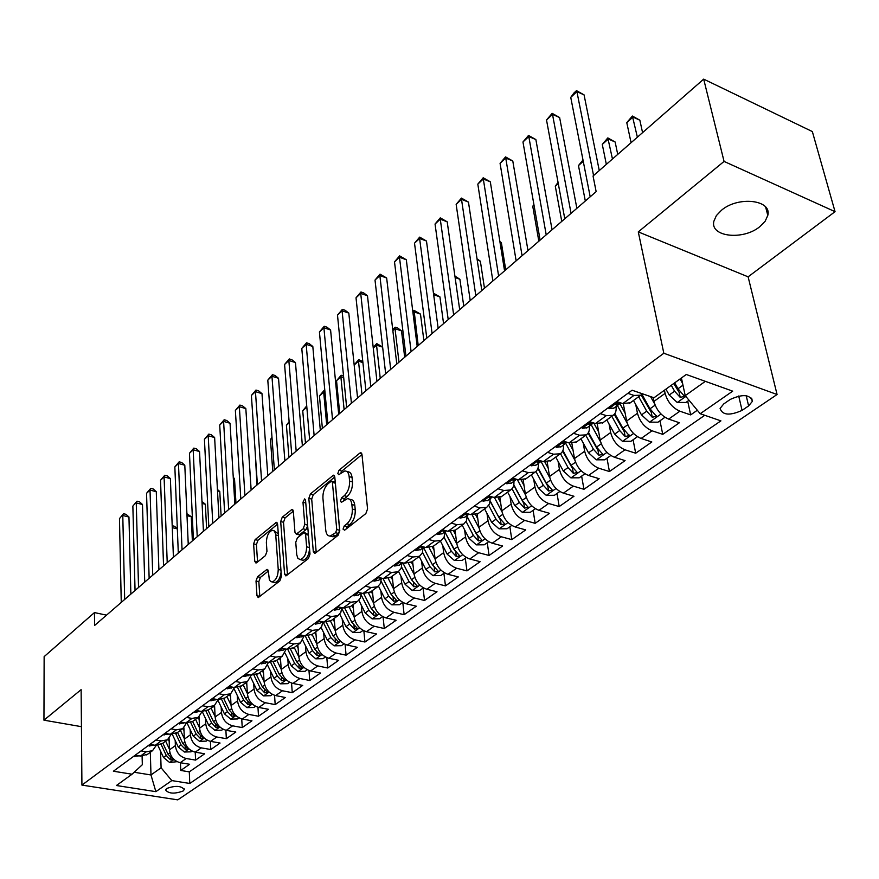 <?xml version="1.0" encoding="UTF-8"?>
<svg xmlns="http://www.w3.org/2000/svg" width="879" height="879" viewBox="0 0 879 879"><rect width="100%" height="100%" fill="white"/><g stroke="black" fill="none" stroke-linecap="round" stroke-linejoin="round"><path stroke-width="1.32" d="M343.052 529.136L344.634 530.202L365.851 513.578L367.565 508.919L361.972 454.52L360.588 452.773L359.687 453.19L338.964 470.32L337.811 473.484L338.756 474.715L344.777 470.968C347.194 470.935 348.655 472.814 349.15 476.616L349.589 481.088C349.765 487.186 347.985 492.064 344.249 495.712L341.568 497.866L340.415 501.063L341.382 502.327L347.359 498.679C349.864 498.646 351.369 500.59 351.875 504.524L352.325 509.062C352.512 515.281 350.71 520.192 346.93 523.796L344.227 525.928L343.052 529.136M759.742 226.727L765.159 221.233L767.806 215.388C772.092 199.808 738.217 195.874 721.527 210.213L716.374 215.586L713.869 221.233C709.836 236.847 742.92 240.659 759.742 226.727M183.052 791.034L184.271 789.562C181.261 785.749 175.415 785.386 166.757 788.474L165.571 789.924C168.581 793.737 174.405 794.111 183.052 791.034M257.569 576.723L256.02 581.008L256.976 595.731L258.239 597.599L279.83 580.931L281.412 576.547L277.588 524.093L276.358 522.346L255.141 539.618L253.613 543.859L254.745 561.241L255.965 563.043L256.646 562.725L265.414 555.627L266.963 551.331L266.37 542.64C266.601 535.926 268.633 531.795 272.457 530.235L274.435 531.059L275.698 534.333L278.236 569.449C278.028 576.228 276.006 580.393 272.16 581.931L270.71 581.59L269.359 579.854L268.337 571.207L267.073 569.372L257.569 576.723L260.393 577.393L258.844 581.667L259.832 596.577M81.121 689.641L43.95 720.176L44.137 656.635L94.449 612.586L94.613 625.452L596.149 191.644L593.05 175.998L703.683 79.132L724.065 161.417L638.286 231.891L663.821 353.248L81.923 785.101L81.121 689.641M313.298 551.518L314.671 553.385L315.44 553.045L338.107 535.3L339.788 530.729L334.778 476.934L333.449 475.187L310.441 493.899L308.837 498.327L313.298 551.518L316.22 552.441M308.375 558.572L285.895 575.932L284.576 574.064L280.687 521.544L282.247 517.204L292.059 509.38L293.311 511.128L294.97 532.333L296.278 534.135L303.178 528.828L304.782 524.4L302.98 502.239L304.65 498.898L305.54 500.118L310.001 554.1L308.375 558.572M180.459 762.741L180.755 770.454L189.622 764.269L180.228 762.708L186.183 758.511C179.865 756.775 176.272 752.468 175.382 745.601L175.196 740.481M183.898 727.779L184.348 739.162C185.249 746.062 188.875 750.391 195.226 752.16L195.599 760.104L204.675 753.775L195.226 752.16L201.313 747.875C194.951 746.095 191.314 741.733 190.391 734.811L190.172 729.603M210.4 741.338L210.795 749.512L220.069 743.041L210.553 741.371L216.794 736.987C210.389 735.163 206.708 730.757 205.741 723.769L205.499 718.462M225.892 730.251L226.332 738.679L235.825 732.053L226.255 730.328L232.638 725.834C226.189 723.966 222.464 719.516 221.453 712.462L221.178 707.068M241.736 718.901L242.23 727.592L251.954 720.813L242.318 719.022L248.856 714.429C242.362 712.517 238.594 708.002 237.55 700.893L237.242 695.388M257.954 707.254L258.514 716.231L268.469 709.298L258.778 707.452L265.469 702.739C258.931 700.783 255.119 696.212 254.031 689.037L253.679 683.433M274.556 695.322L275.182 704.606L285.378 697.497L275.632 695.586L282.489 690.762C275.907 688.762 272.05 684.137 270.908 676.896L270.523 671.182M291.553 683.082L292.267 692.696L302.717 685.411L292.905 683.444L299.926 678.5C293.3 676.434 289.389 671.754 288.202 664.458L287.774 658.624M308.968 670.523L309.76 680.5L320.472 673.028L310.595 670.996L317.802 665.919C311.133 663.81 307.178 659.074 305.936 651.702L305.463 645.746M326.812 657.635L327.702 667.996L338.679 660.338L328.746 658.228L336.13 653.031C329.416 650.867 325.406 646.065 324.12 638.626L323.604 632.55M345.106 644.395L346.084 655.174L357.346 647.318L347.348 645.131L354.929 639.802C348.161 637.583 344.107 632.715 342.766 625.222L342.195 619.003M363.851 630.792L364.95 642.022L376.498 633.968L366.444 631.704L374.212 626.233C367.411 623.947 363.302 619.025 361.895 611.454L361.28 605.104M383.068 616.816L384.288 628.529L396.143 620.266L386.035 617.926L394.012 612.311C387.156 609.96 382.991 604.972 381.53 597.335L380.849 590.842M402.791 602.445L404.142 614.685L416.316 606.202L406.142 603.774L414.339 598.006C407.438 595.599 403.219 590.545 401.692 582.832L400.956 576.184M423.063 588.04L424.535 600.467L437.017 591.754L426.798 589.249L435.215 583.326C428.26 580.854 423.997 575.723 422.392 567.944L421.59 561.132M443.895 573.339L445.466 585.875L458.3 576.921L448.004 574.317L456.651 568.241C449.663 565.691 445.334 560.494 443.675 552.638L442.796 545.661M465.288 558.231L466.969 570.878L480.154 561.681L469.815 558.978L478.703 552.726C471.66 550.111 467.276 544.837 465.54 536.915L464.584 529.762M487.274 542.706L489.065 555.462L502.623 546.013L492.218 543.211L501.36 536.783C494.284 534.091 489.834 528.751 488.021 520.742L486.977 513.402M509.875 526.752L511.787 539.618L525.73 529.905L515.27 526.993L524.675 520.379C517.544 517.61 513.039 512.193 511.149 504.106L510.018 496.569M533.124 510.347L535.157 523.324L549.496 513.325L538.992 510.314L548.672 503.502C541.497 500.656 536.915 495.152 534.937 486.988L533.707 479.242M557.033 493.46L559.198 506.557L573.965 496.272L563.395 493.141L573.361 486.131C566.142 483.197 561.505 477.605 559.44 469.375L558.099 461.398M581.634 476.088L583.953 489.306L599.148 478.703L588.534 475.462L598.797 468.232C591.534 465.211 586.82 459.541 584.667 451.224L583.216 443.016M606.982 458.201L609.433 471.529L625.09 460.618L614.421 457.245L625.002 449.795C617.695 446.686 612.916 440.928 610.663 432.534L609.081 424.063M633.078 439.775L635.693 453.223L651.822 441.972L641.11 438.467L652.02 430.798C644.67 427.579 639.813 421.733 637.462 413.251L635.737 404.516M659.975 420.788L662.755 434.358L679.39 422.755L668.633 419.107C661.25 415.833 656.36 409.933 653.943 401.406L653.141 397.484M180.228 762.708C173.932 760.983 170.35 756.698 169.482 749.853L169.076 738.448M210.553 741.371C204.17 739.569 200.5 735.174 199.555 728.219L199.05 716.814M226.255 730.328C219.827 728.482 216.113 724.043 215.124 717.022L214.564 705.529M242.318 719.022C235.847 717.132 232.1 712.638 231.067 705.551L230.43 693.949M258.778 707.452C252.262 705.507 248.46 700.959 247.384 693.817L246.691 682.115M275.632 695.586C269.062 693.597 265.227 689.004 264.107 681.796L263.337 669.985M292.905 683.444C286.29 681.401 282.401 676.742 281.236 669.468L280.39 657.569M310.595 670.996C303.947 668.897 300.003 664.183 298.794 656.844L297.871 644.845M328.746 658.228C322.044 656.075 318.055 651.306 316.792 643.9L315.792 631.792M347.348 645.131C340.602 642.934 336.569 638.099 335.251 630.628L334.163 618.42M366.444 631.704C359.654 629.441 355.566 624.54 354.182 617.003L353.017 604.697M386.035 617.926C379.19 615.608 375.058 610.641 373.619 603.027L372.355 590.611M406.142 603.774C399.264 601.39 395.067 596.358 393.561 588.677L392.21 576.152M426.798 589.249C419.865 586.798 415.613 581.7 414.053 573.943L412.592 561.318M448.004 574.317C441.027 571.8 436.731 566.636 435.094 558.813L433.523 546.068M469.815 558.978C462.793 556.396 458.42 551.155 456.717 543.255L455.036 530.4M492.218 543.211C485.153 540.552 480.736 535.234 478.945 527.268L477.154 514.248M515.27 526.993C508.161 524.258 503.678 518.874 501.821 510.82L499.865 497.492M538.992 510.314C531.828 507.502 527.279 502.03 525.345 493.899L523.203 480.121M563.395 493.141C556.198 490.24 551.583 484.692 549.551 476.484L547.199 462.112M588.534 475.462C581.283 472.473 576.602 466.837 574.492 458.552L571.866 443.412M614.421 457.245C607.136 454.157 602.39 448.444 600.17 440.071L597.226 423.975M641.11 438.467C633.781 435.292 628.957 429.479 626.65 421.03L623.31 403.758M730.284 399.407L723.747 403.922L720.088 408.427C722.373 415.229 729.702 415.877 742.063 410.383L748.611 405.922L752.402 401.307C750.117 394.451 742.744 393.825 730.284 399.407M663.821 353.248L777.069 394.506L177.778 799.868L81.923 785.101M180.755 770.454L189.293 771.861L189.776 783.464L720.912 420.865L700.2 413.723L685.213 395.649L681.423 377.981M189.776 783.464L171.812 780.585L155.869 791.66L116.402 785.518L132.059 774.212L113.391 771.224L632.1 390.221L653.976 397.769L686.268 374.487L732.69 391.155L700.2 413.723M687.708 401.209L690.652 414.899L679.874 411.196C672.479 407.878 667.557 401.934 665.095 393.374L664.447 390.221M630.375 402.736L622.782 403.593L616.706 401.538M642.318 393.748L640.692 395.231L633.946 395.429L627.859 393.342M135.212 755.193L140.464 756.072L147.551 754.292M156.231 745.436L152.539 750.666L146.31 751.798L141.058 750.908M149.913 744.403L155.198 745.304L162.318 743.546M171.163 734.404L167.439 739.81L161.187 740.931L155.891 740.019M164.955 733.35L170.273 734.295L177.426 732.537M186.447 723.12L182.689 728.713L176.404 729.812L171.064 728.867M180.349 722.044L185.711 723.01L192.897 721.274M202.082 711.55L198.302 717.341L191.985 718.418L186.612 717.44M196.127 710.463L201.511 711.463L208.741 709.749M218.102 699.695L214.289 705.705L207.938 706.76L202.544 705.749M212.278 698.596L217.706 699.629L224.958 697.937M234.495 687.543L230.672 693.773L224.288 694.806L218.849 693.762M228.837 686.433L234.297 687.499L241.582 685.829M245.801 673.973L251.295 675.072L247.449 681.555L241.044 682.565L235.572 681.489M268.502 662.283L264.656 669.029L258.217 670.018L252.712 668.897M263.206 661.184L268.732 662.337L276.083 660.711M286.136 649.163L282.291 656.184L275.83 657.14L270.282 655.987M281.049 648.076L286.62 649.262L293.982 647.669M304.211 635.693L300.387 643.01L293.894 643.944L288.312 642.747M299.354 634.638L304.958 635.858L312.353 634.297M322.747 621.871L321.747 626.386L318.945 629.496L312.43 630.397L306.815 629.155M318.143 620.827L323.791 622.101L331.207 620.574M341.766 607.664L340.843 612.388L337.997 615.63L331.46 616.498L325.801 615.212M337.437 606.664L343.118 607.982L350.567 606.477M361.269 593.072L360.445 598.017L357.555 601.39L350.985 602.225L345.293 600.884M357.248 592.105L362.961 593.468L370.433 592.006M381.31 578.349L380.53 583.37L377.64 586.765L371.048 587.557L365.323 586.172M377.607 577.162L383.354 578.569L390.847 577.14M401.89 563.285L401.154 568.328L398.275 571.735L391.66 572.493L385.903 571.064M398.528 561.791L404.307 563.252L411.822 561.868M423.052 547.804L422.349 552.88L419.492 556.286L412.855 557.011L407.054 555.528M420.03 545.991L425.854 547.507L433.391 546.167M444.807 531.883L444.137 536.992L441.302 540.409L434.644 541.09L428.809 539.541M442.159 529.74L448.015 531.312L455.564 530.026M467.167 515.512L466.551 520.665L463.727 524.082L457.058 524.708L451.191 523.104M464.925 513.017L470.814 514.654L478.374 513.413M490.185 498.668L489.603 503.854L486.812 507.271L480.121 507.853L474.22 506.194M488.361 495.8L494.284 497.503L501.865 496.316M513.874 481.329C514.259 485.395 513.16 488.274 510.567 489.977L503.865 490.493L497.932 488.779M512.501 478.077L518.456 479.835L526.038 478.703M538.267 463.475C538.695 467.573 537.618 470.474 535.036 472.155L528.323 472.627L522.357 470.836M537.366 459.805L543.354 461.64L550.946 460.574M563.395 445.082C563.868 449.224 562.813 452.125 560.253 453.795L553.528 454.212L547.529 452.344M562.999 440.983L569.021 442.884L576.613 441.884M589.293 426.128C589.809 430.303 588.787 433.215 586.238 434.874L579.503 435.226L573.471 433.292M589.435 421.568L595.479 423.546L603.082 422.612M615.992 406.581C616.553 410.79 615.575 413.723 613.037 415.36L606.301 415.635L600.236 413.624M662.755 434.358L652.02 430.798M635.693 453.223L625.002 449.795M609.433 471.529L598.797 468.232M583.953 489.306L573.361 486.131M559.198 506.557L548.672 503.502M535.157 523.324L524.675 520.379M511.787 539.618L501.36 536.783M489.065 555.462L478.703 552.726M466.969 570.878L456.651 568.241M445.466 585.875L435.215 583.326M424.535 600.467L414.339 598.006M404.142 614.685L394.012 612.311M384.288 628.529L374.212 626.233M364.95 642.022L354.929 639.802M346.084 655.174L336.13 653.031M327.702 667.996L317.802 665.919M309.76 680.5L299.926 678.5M292.267 692.696L282.489 690.762M275.182 704.606L265.469 702.739M258.514 716.231L248.856 714.429M242.23 727.592L232.638 725.834M226.332 738.679L216.794 736.987M210.795 749.512L201.313 747.875M195.599 760.104L186.183 758.511M189.293 771.861L704.76 415.295M690.652 414.899L697.322 410.251M150.32 752.281L150.979 774.959L161.099 767.785L160.549 751.116M685.213 395.649L705.354 381.343M638.286 231.891L748.117 276.83L835.05 211.663L724.065 161.417M835.05 211.663L812.35 131.575L703.683 79.132M43.95 720.176L81.428 726.669M748.117 276.83L777.069 394.506M106.535 615.146L94.449 612.586M134.179 772.256L150.979 774.959L155.869 791.66M142.101 756.215L142.332 764.697L132.059 774.212M258.217 670.018L251.295 675.072L258.613 673.424M161.099 767.785L171.812 780.585M345.985 529.136L347.15 526.697L349.864 524.565C353.644 520.961 355.446 516.061 355.248 509.853L352.325 509.062M349.512 499.272L350.271 499.47C352.776 499.437 354.281 501.382 354.797 505.304L355.248 509.853M346.919 471.573L347.655 471.781C350.095 471.748 351.556 473.627 352.05 477.429L352.49 481.89C352.677 487.988 350.897 492.866 347.15 496.503L344.469 498.657L343.337 500.964M361.972 454.531L341.843 471.133L340.744 473.298M334.778 476.956L313.298 494.668L311.693 499.096L316.198 552.243M335.58 532.729L336.745 529.532L332.405 482.373L331.471 481.143L328.12 483.692C324.505 487.274 322.769 492.064 322.912 498.052L325.746 530.136C326.219 534.113 327.713 536.091 330.207 536.069L335.58 532.729L338.492 533.476L339.657 530.29L336.745 529.532M331.921 481.263L334.339 481.934L335.284 483.164L339.657 530.29M331.075 536.289L333.119 536.816L335.679 535.685L332.767 534.937M338.492 533.476L335.679 535.685M293.311 511.138L285.071 517.94L283.51 522.269L287.466 574.954M298.552 534.718L299.893 534.52L306.046 529.565L307.661 525.763M296.728 554.66L297.882 558.396L300.299 559.615C304.332 558.011 306.441 553.748 306.617 546.815L305.606 534.421L304.288 532.608L303.519 532.949L297.355 537.904L295.762 542.31L296.728 554.66M301.618 559.934L303.178 560.319C306.892 559.011 309.012 555.078 309.551 548.551M308.397 534.597L304.881 532.762M268.326 571.075L260.393 577.393M273.578 582.272L275.017 582.601C278.247 581.579 280.28 578.085 281.093 572.141M278.302 533.927L273.907 530.597M277.588 524.104L257.943 540.31L256.415 544.551L257.558 561.989M682.587 383.409L680.071 378.959M689.037 400.264L685.917 402.472L677.171 402.417L669.227 395.023L665.919 389.155M642.571 132.63L639.846 120.192L633.001 117.083L626.771 122.631L631.078 142.695M671.27 385.299L674.589 391.188L680.225 397.396L684.466 396.319L677.995 388.749L674.665 382.848M680.225 397.396L679.181 392.473L673.743 383.519M637.374 137.19L632.386 116.039L639.846 120.192M626.771 122.631L632.386 116.039M599.269 170.559L584.063 94.866L576.91 91.625L593.567 175.547M570.746 97.382L574.009 92.943L576.481 90.647L576.91 91.625L570.746 97.382L590.194 196.786M576.481 90.647L584.063 94.866M654.635 403.911L650.537 396.583M664.942 417.272L658.008 422.184L649.361 422.14L641.505 414.888L633.484 400.472M617.728 154.385L615.146 142.013L608.334 139.014L602.28 144.409L606.345 164.351M638.659 396.715L646.713 411.163L652.273 417.272L656.404 416.25L650.01 408.801L641.901 394.264M652.273 417.272L651.284 412.383L641.154 394.924M612.465 159L607.818 137.915L615.146 142.013M602.28 144.409L607.818 137.915M625.112 413.086L619.816 403.527M627.199 423.195L617.421 405.538M637.451 436.687L630.935 441.291L622.398 441.269L614.641 434.149L606.796 419.909M611.806 416.261L619.684 430.534L625.167 436.544L629.21 435.566L622.881 428.238L614.828 413.679M625.167 436.544L624.244 431.699L614.267 414.372M583.26 161.318L578.47 165.582L585.315 201.005M578.47 165.582L582.997 160M598.698 432.007L593.743 422.975M600.621 441.928L591.182 424.733M610.795 455.509L604.675 459.827L596.248 459.827L588.567 452.828L580.898 438.764M585.755 435.226L593.468 449.323L598.885 455.234L602.829 454.311L596.566 447.092L588.523 432.391M598.885 455.234L598.006 450.433L588.117 433.094M558.264 183.535L555.297 186.183L561.758 221.387M555.297 186.183L558.055 182.371M573.075 450.378L568.988 442.873M574.844 460.146L565.735 443.379M584.92 473.77L579.184 477.824L570.856 477.835L563.274 470.957L555.759 457.069M560.483 453.652L568.021 467.551L573.361 473.374L577.239 472.495L571.031 465.398L562.934 450.466M573.361 473.374L572.548 468.617L562.659 451.125M533.992 205.126L532.751 206.235L538.838 241.209M532.751 206.235L533.916 204.631M608.301 407.702L609.125 408.68L614.003 408.032M576.866 208.312L559.626 117.544L552.506 114.402L571.064 213.333M546.518 119.994L552.155 113.358L552.506 114.402L546.518 119.994L564.779 218.772M620.354 402.769L615.783 404.56L616.509 405.219L618.618 404.659L620.211 402.791M552.155 113.358L559.626 117.544M581.524 427.37L582.348 428.315L587.238 427.623M552.067 229.76L535.871 139.574L528.795 136.542L546.211 234.836M522.972 141.969L528.521 135.432L528.795 136.542L522.972 141.969L540.113 240.11M592.655 422.623L588.831 424.315L589.578 424.953L591.699 424.37L593.16 422.788M528.521 135.432L535.871 139.574M555.55 446.444L556.396 447.356L561.285 446.631M527.982 250.603L512.787 160.989L505.744 158.055L522.071 255.712M500.074 163.34L505.546 156.901L505.744 158.055L500.074 163.34L516.138 260.843M565.845 441.884L562.703 443.455L563.461 444.082L566.878 442.214M505.546 156.901L512.787 160.989M530.367 464.958L531.213 465.826L536.102 465.057M504.568 270.853L490.317 181.821L483.318 178.986L498.613 275.995M477.813 184.129L483.197 177.778L483.318 178.986L477.813 184.129L492.855 280.983M539.926 460.596L537.355 462.035L538.124 462.64L541.354 461.035M483.197 177.778L490.317 181.821M548.199 468.221L544.848 462.002M549.836 477.846L541.003 461.442M559.813 491.504L554.429 495.295L546.211 495.316L538.706 488.559L531.356 474.836M535.937 471.507L543.321 485.263L548.595 490.987L552.386 490.152L546.244 483.164L538.047 467.903M548.595 490.987L547.826 486.274L537.871 468.496M505.919 482.912L506.776 483.758L511.655 482.945M481.813 290.531L468.463 202.093L461.508 199.346L475.825 295.718M456.146 204.357L461.453 198.094L461.508 199.346L456.146 204.357L470.221 300.563M514.83 478.769L512.754 480.066L513.545 480.648L516.566 479.275M461.453 198.094L468.463 202.093M524.049 485.56L521.236 480.297M525.565 495.064L517.248 479.484M535.421 508.721L530.389 512.27L522.269 512.303L514.852 505.667L507.644 492.108M505.733 269.853L501.36 242.615L499.964 242.077M512.028 488.746L519.324 502.458L524.532 508.095L528.246 507.304L522.17 500.415L513.819 484.747M524.532 508.095L523.818 503.425L513.721 485.252M499.887 241.604L501.36 242.615M482.175 500.349L483.043 501.173L487.922 500.327M459.684 309.672L447.202 221.827L440.269 219.168L453.652 314.891M435.05 224.035L440.28 217.871L440.269 219.168L435.05 224.035L448.213 319.604M490.515 496.426L488.878 497.569L489.669 498.129L492.46 496.976M440.28 217.871L447.202 221.827M500.58 502.414L498.184 497.877M501.986 511.798L494.448 497.547M511.732 525.444L507.018 528.773L498.997 528.817L491.658 522.28L484.593 508.886M484.472 288.235L480.352 261.173L477.209 259.997M488.768 505.436L496.02 519.159L501.151 524.719L504.788 523.961L498.778 517.182L490.229 501.008M501.151 524.719L500.481 520.093L490.196 501.393M477.033 258.844L480.352 261.173M459.113 517.281L459.992 518.083L464.859 517.204M438.16 328.296L426.48 241.033L419.602 238.462L432.094 333.537M414.514 243.208L419.679 237.121L419.602 238.462L414.514 243.208L426.798 338.129M466.947 513.578L465.672 514.567L466.485 515.116L469.034 514.16M419.679 237.121L426.48 241.033M477.78 518.797L475.682 514.808M479.088 528.081L472.188 514.951M488.702 541.695L484.307 544.804L476.374 544.87L469.122 538.442L462.189 525.192M463.76 306.156L459.893 279.269L455.113 277.522M466.112 521.577L473.352 535.399L478.429 540.882L481.989 540.156L476.044 533.476L467.232 516.687M478.429 540.882L477.791 536.289L467.232 516.918M454.904 276.061L459.893 279.269M436.709 533.74L437.588 534.509L442.445 533.608M417.206 346.425L406.307 259.744L399.462 257.25L411.108 351.688M394.506 261.876L399.593 255.877L399.462 257.25L394.506 261.876L405.955 356.149M444.071 530.257L443.137 531.092L443.95 531.619L446.246 530.839M399.593 255.877L406.307 259.744M455.608 534.751L453.729 531.147M456.816 543.936L450.444 531.696M466.32 557.506L462.211 560.406L454.377 560.472L447.191 554.155L440.401 541.057M443.565 323.615L439.939 296.904L433.666 294.674M453.927 549.331L444.84 531.85L455.729 552.045L456.322 556.594L459.816 555.902L453.927 549.331L457.563 546.716M444.049 537.212L451.312 551.199L456.322 556.594M433.457 293.157L439.939 296.904M414.921 549.749L415.811 550.496L420.656 549.551M396.803 364.071L386.65 277.984L379.849 275.566L390.683 369.356M375.014 280.071L380.036 274.16L379.849 275.566L375.014 280.071L385.661 373.696M421.887 546.474L421.217 547.145L422.052 547.661L424.063 547.046L420.074 549.979M380.036 274.16L386.65 277.984M434.039 550.265L432.314 546.925M435.171 559.352L429.216 547.837M444.543 572.877L440.709 575.58L432.962 575.657L425.865 569.438L419.206 556.495M423.887 340.634L420.481 314.1L413.976 311.847L412.965 312.737M422.546 552.353L429.875 566.57L434.819 571.888L438.247 571.218L432.413 564.747L423.502 547.474M418.217 345.546L414.064 310.375L420.481 314.1M412.811 311.485L414.064 310.375M393.737 565.307L394.638 566.032L399.462 565.065M376.937 381.255L367.488 295.762L360.72 293.41L370.795 386.562M356.017 297.805L360.961 291.971L360.72 293.41L356.017 297.805L365.906 390.792M400.341 562.252L399.912 562.769L400.747 563.274L402.472 562.791M360.961 291.971L363.664 292.905L367.488 295.762M413.053 565.362L411.416 562.164M414.108 574.372L408.504 563.45M423.348 587.842L419.788 590.358L412.13 590.446L405.109 584.315L398.583 571.537M404.692 357.237L401.505 330.878L395.023 328.691L392.858 330.625M401.593 567.032L409.01 581.524L413.888 586.765L417.25 586.128L411.482 579.744L402.846 562.89M399 362.159L395.023 328.691L395.165 327.197L397.758 328.065L401.505 330.878M392.737 329.614L395.165 327.197M373.125 580.448L374.025 581.151L378.849 580.162M357.577 398L348.809 313.089L342.085 310.814L351.424 403.318M337.492 315.1L342.37 309.342L342.085 310.814L337.492 315.1L346.656 407.449M379.42 577.602L380.025 578.448L381.442 578.096M342.37 309.342L345.062 310.243L348.809 313.089M392.627 580.074L391.056 576.987M393.605 588.996L388.276 578.547M402.725 602.401L399.418 604.741L391.836 604.84L384.892 598.808L378.475 586.161M381.156 581.25L388.694 596.083L393.517 601.247L396.825 600.643L391.1 594.358L383.035 578.492M380.255 378.377L376.542 345.128L373.267 348.04M382.64 347.139L376.542 345.128L376.728 343.601L382.629 346.974M373.212 347.524L376.728 343.601M353.061 595.182L353.962 595.863L358.775 594.852M338.712 414.317L330.592 329.988L323.901 327.779L332.537 419.657M319.429 331.965L324.241 326.274L323.901 327.779L319.429 331.965L327.889 423.678M359.093 592.556L360.939 592.984M324.241 326.274L326.911 327.164L330.592 329.988M333.526 609.532L334.438 610.191L339.228 609.158M320.319 430.227L312.814 346.48L306.167 344.337L314.133 435.577M301.794 348.414L306.551 342.81L306.167 344.337L301.794 348.414L309.606 439.489M339.349 607.158L340.942 607.477M306.551 342.81L309.199 343.667L312.814 346.48M314.506 623.508L315.418 624.145L320.187 623.09M302.376 445.741L295.465 362.577L288.85 360.5L296.179 451.103M284.587 364.477L289.279 358.94L288.85 360.5L284.587 364.477L291.762 454.926M320.209 621.299L321.417 621.574M289.279 358.94L291.927 359.764L295.465 362.577M372.74 594.402L371.235 591.424M373.641 603.247L368.543 593.171M382.64 616.586L379.574 618.75L372.081 618.86L365.203 612.916L358.874 600.335M361.225 595.017L368.905 610.257L373.674 615.366L376.915 614.784L371.257 608.576L363.708 593.622M361.961 394.199L358.5 361.17L354.171 365.027M362.906 362.587L358.5 361.17L358.742 359.621L362.796 361.61M354.171 364.972L358.742 359.621M353.358 608.367L351.919 605.488M354.193 617.124L349.293 607.345M363.071 630.397L360.236 632.397L352.831 632.517L346.018 626.661L339.744 614.113M341.755 608.356L349.633 624.079L354.347 629.111L357.522 628.551L351.919 622.442L344.799 608.235M344.118 409.647L340.887 376.838L336.547 380.695L339.712 413.449M343.7 377.717L340.887 376.838L341.173 375.256L343.535 376.003M336.547 380.695L341.173 375.256M334.481 621.98L333.097 619.201M335.251 630.661L330.482 621.101M344.008 643.857L341.393 645.702L334.064 645.823L327.329 640.055L321.088 627.485M323.087 621.947L330.845 637.539L335.503 642.505L338.635 641.978L333.075 635.946L326.318 622.365M326.68 424.722L323.692 392.133L319.451 395.902L322.384 428.436M325.021 392.539L323.692 392.133L324.01 390.529L324.856 390.792M319.451 395.902L324.01 390.529M295.97 637.121L296.882 637.736L301.64 636.66M284.873 460.882L278.522 378.278L271.952 376.267L278.676 466.244M267.798 380.146L272.424 374.685L271.952 376.267L267.798 380.146L274.369 469.968M301.662 635.143L302.299 635.286M272.424 374.685L275.05 375.487L278.522 378.278M316.077 635.253L314.748 632.561M316.781 643.867L312.133 634.462M325.417 656.976L323.011 658.679L315.77 658.81L309.1 653.119L302.87 640.483M305.244 635.924L312.528 650.669L317.132 655.558L320.209 655.053L314.704 649.109L308.243 636.044M306.826 407.12L302.739 410.757L305.463 443.071M302.739 410.757L306.727 405.922M277.907 650.394L278.819 650.987L283.565 649.9M267.798 475.649L261.986 393.627L255.459 391.671L261.59 481.022M251.394 395.462L255.965 390.056L255.459 391.671L251.394 395.462L257.393 484.659M255.965 390.056L258.58 390.836L261.986 393.627M298.124 648.197L296.849 645.593M298.783 656.734L294.234 647.493M307.298 669.765L305.09 671.325L297.926 671.468L291.323 665.864L285.082 653.13M287.796 649.449L294.663 663.469L299.223 668.304L302.244 667.82L296.783 661.942L290.586 649.317M289.213 422.777L286.422 425.271L288.927 457.377M286.422 425.271L289.125 421.634M260.294 663.326L261.206 663.909L265.93 662.799M251.13 490.064L245.834 408.603L239.341 406.702L244.922 495.437M235.374 410.416L239.89 405.076L239.341 406.702L235.374 410.416L240.813 498.986M239.89 405.076L242.483 405.834L245.834 408.603M280.621 660.832L279.39 658.305M281.225 669.293L276.786 660.195M289.62 682.247L287.609 683.675L280.522 683.818L273.984 678.291L267.721 665.425M270.721 662.546L277.248 675.951L281.741 680.72L284.719 680.258L279.313 674.468L273.325 662.195M272.029 438.061L270.457 439.456L272.776 471.342M270.457 439.456L271.985 437.423M243.109 675.951L244.032 676.511L248.735 675.391M234.858 504.15L230.045 423.249L223.596 421.404L228.65 509.523M219.717 425.018L224.178 419.755L223.596 421.404L219.717 425.018L224.639 512.984M224.178 419.755L226.76 420.492L230.045 423.249M263.546 673.16L262.349 670.71M264.085 681.555L259.744 672.6M272.38 694.421L270.545 695.718L263.524 695.871L257.053 690.422L250.757 677.379M254.009 675.259L260.239 688.136L264.689 692.85L267.623 692.399L262.261 686.697L256.459 674.709M255.262 452.971L256.987 485.01M226.353 688.257L227.276 688.806L231.957 687.664M218.959 517.896L214.63 437.555L208.213 435.764L212.751 523.269M204.422 439.302L208.828 434.094L208.213 435.764L204.422 439.302L208.828 526.653M208.828 434.094L211.389 434.808L214.63 437.555M246.867 685.191L245.724 682.818M247.373 693.52L243.12 684.708M255.547 706.309L253.888 707.474L246.944 707.628L240.538 702.255L234.177 689.015M251.152 490.042L249.537 465.222M237.66 687.587L243.648 700.036L248.054 704.683L250.922 704.255L245.615 698.618L239.967 686.884M210.004 700.266L210.927 700.805L215.586 699.651M203.434 531.334L199.544 451.542L193.171 449.795L197.226 536.695M189.468 453.256L193.819 448.114L193.171 449.795L189.468 453.256L193.391 540.014M193.819 448.114L196.369 448.806L199.544 451.542M230.595 696.948L229.485 694.63M231.045 705.2L226.892 696.531M239.121 717.901L237.627 718.956L230.748 719.121L224.409 713.825L217.97 700.332M235.979 503.184L234.495 478.517L233.309 478.198M221.673 699.574L227.441 711.649L231.792 716.242L234.627 715.825L229.364 710.265L223.837 698.717M233.265 477.462L234.495 478.517M194.039 711.99L194.962 712.517L199.61 711.342M188.249 544.453L184.799 465.222L178.47 463.519L182.052 549.825M174.844 466.903L179.151 461.827L178.47 463.519L174.844 466.903L178.305 553.056M179.151 461.827L181.678 462.497L184.799 465.222M214.707 708.419L213.63 706.178M215.113 716.616L211.037 708.067M223.068 729.229L221.739 730.174L214.937 730.339L208.653 725.109L202.225 711.561M221.123 516.028L219.783 491.526L217.509 490.932M206.027 711.232L211.619 722.988L215.926 727.526L218.717 727.131L213.498 721.637L208.07 710.232M217.421 489.482L219.783 491.526M178.448 723.439L179.371 723.944L183.997 722.769M173.416 557.286L170.383 478.594L164.087 476.945L167.219 562.648M160.538 480.253L164.791 475.231L164.087 476.945L160.538 480.253L163.56 565.812M164.791 475.231L167.307 475.891L170.383 478.594M199.181 719.637L198.149 717.462M199.533 727.757L195.556 719.341M207.4 740.305L206.213 741.129L199.478 741.305L193.259 736.141L187.139 723.164M206.587 528.598L205.378 504.26L202.071 503.403M190.732 722.571L196.16 734.064L200.423 738.547L203.159 738.173L197.995 732.756L192.655 721.461M201.972 501.502L205.378 504.26M184.008 730.603L183.019 728.493M184.326 738.657L180.426 730.361M192.083 751.116L191.051 751.842L184.381 752.017L178.217 746.919L172.361 734.437M192.369 540.893L191.281 516.72L186.996 515.643M175.756 733.624L181.052 744.898L185.271 749.326L187.974 748.963L182.843 743.612L177.591 732.427M186.919 513.721L191.281 516.72M169.175 741.316L168.219 739.261M169.46 749.304L165.637 741.129M177.118 761.675L169.625 762.489L163.516 757.467L157.89 745.403M161.099 744.381L166.285 755.479L170.46 759.852L173.119 759.511L168.032 754.226L162.857 743.151M177.338 528.883L172.273 527.642M172.196 525.708L174.547 526.29L177.338 528.795M163.23 734.624L168.175 734.35M158.912 569.834L156.275 491.68L150.023 490.075L152.726 575.196M146.551 493.317L150.759 488.35L150.023 490.075L146.551 493.317L149.144 578.283M150.759 488.35L153.254 488.988L156.275 491.68M148.353 745.546L149.276 746.029L153.594 745.04M144.727 582.107L142.475 504.48L136.256 502.92L138.541 587.458M132.861 506.095L137.014 501.184L132.861 506.095L135.047 590.479M137.014 501.184L139.497 501.81L142.475 504.48M133.817 756.226L138.728 755.907M130.861 594.105L128.96 517.017L122.785 515.501L124.675 599.445M119.467 518.599L123.565 513.743L119.467 518.599L121.258 602.401M123.565 513.743L126.038 514.347L128.96 517.017M169.482 749.853L175.382 745.601M184.348 739.162L190.391 734.811M199.555 728.219L205.741 723.769M215.124 717.022L221.453 712.462M231.067 705.551L237.55 700.893M247.384 693.817L254.031 689.037M264.107 681.796L270.908 676.896M281.236 669.468L288.202 664.458M298.794 656.844L305.936 651.702M316.792 643.9L324.12 638.626M335.251 630.628L342.766 625.222M354.182 617.003L361.895 611.454M373.619 603.027L381.53 597.335M393.561 588.677L401.692 582.832M414.053 573.943L422.392 567.944M435.094 558.813L443.675 552.638M456.717 543.255L465.54 536.915M478.945 527.268L488.021 520.742M501.821 510.82L511.149 504.106M525.345 493.899L534.937 486.988M549.551 476.484L559.44 469.375M574.492 458.552L584.667 451.224M600.17 440.071L610.663 432.534M626.65 421.03L637.462 413.251M653.943 401.406L665.095 393.374M622.782 403.593L633.946 395.429M140.464 756.072L146.31 751.798M155.198 745.304L161.187 740.931M170.273 734.295L176.404 729.812M185.711 723.01L191.985 718.418M201.511 711.463L207.938 706.76M217.706 699.629L224.288 694.806M234.297 687.499L241.044 682.565M268.732 662.337L275.83 657.14M286.62 649.262L293.894 643.944M304.958 635.858L312.43 630.397M323.791 622.101L331.46 616.498M343.118 607.982L350.985 602.225M362.961 593.468L371.048 587.557M383.354 578.569L391.66 572.493M404.307 563.252L412.855 557.011M425.854 547.507L434.644 541.09M448.015 531.312L457.058 524.708M470.814 514.654L480.121 507.853M494.284 497.503L503.865 490.493M518.456 479.835L528.323 472.627M543.354 461.64L553.528 454.212M569.021 442.884L579.503 435.226M595.479 423.546L606.301 415.635M668.633 419.107L679.874 411.196M746.205 395.682L748.611 405.922M738.712 396L742.063 410.383M349.864 524.565L346.93 523.796M354.797 505.304L351.875 504.524M344.469 498.657L341.568 497.866M347.15 496.503L344.249 495.712M352.49 481.89L349.589 481.088M352.05 477.429L349.15 476.616M341.843 471.133L338.964 470.32M361.829 453.806L359.687 453.19M347.15 526.697L344.227 525.928M311.693 499.096L308.837 498.327M313.298 494.668L310.441 493.899M334.613 476.143L332.603 475.583M335.284 483.164L332.405 482.373M287.444 574.756L284.576 574.064M283.51 522.269L280.687 521.544M285.071 517.94L282.247 517.204M293.125 510.216L291.29 509.743M299.893 534.52L297.036 533.795M306.046 529.565L303.178 528.828M307.606 525.126L304.782 524.4M305.782 502.986L302.98 502.239M309.463 547.529L306.617 546.815M308.441 535.146L305.606 534.421M268.084 570.097L266.37 569.691M280.939 570.097L278.236 569.449M278.434 535.63L275.753 534.959M257.558 561.923L254.745 561.241M256.415 544.551L253.613 543.859M257.943 540.31L255.141 539.618M277.39 523.148L275.621 522.686M259.81 596.391L256.976 595.731M258.844 581.667L256.02 581.008M677.39 402.417L685.851 396.418M677.995 388.749L682.961 385.178M669.227 395.023L674.589 391.188M649.581 422.14L661.019 414.031M650.01 408.801L655.097 405.153M641.505 414.888L646.713 411.163M622.618 441.269L633.561 433.501M622.881 428.238L627.76 424.744M614.641 434.149L619.684 430.534M596.456 459.827L606.939 452.388M596.566 447.092L601.236 443.752M588.567 452.828L593.468 449.323M571.064 477.835L581.107 470.715M571.031 465.398L575.514 462.189M563.274 470.957L568.021 467.551M618.025 401.978L609.037 408.581M616.267 403.911L616.509 405.219M590.743 421.997L582.272 428.216M589.348 423.645L589.578 424.953M564.307 441.401L556.308 447.268M563.241 442.785L563.461 444.082M538.673 460.211L531.125 465.738M537.926 461.354L538.124 462.64M546.419 495.327L556.033 488.493M546.244 483.164L550.54 480.088M538.706 488.559L543.321 485.263M513.797 478.462L506.689 483.67M513.347 479.374L513.545 480.648M522.467 512.314L531.685 505.766M522.17 500.415L526.29 497.47M514.852 505.667L519.324 502.458M489.647 496.174L482.956 501.085M489.493 496.877L489.669 498.129M499.195 528.817L508.04 522.544M498.778 517.182L502.733 514.347M491.658 522.28L496.02 519.159M466.211 513.369L459.904 517.995M466.32 513.874L466.485 515.116M476.572 544.87L485.043 538.849M476.044 533.476L479.824 530.762M469.122 538.442L473.352 535.399M443.434 530.081L437.5 534.432M443.796 530.4L443.95 531.619M454.564 560.472L462.695 554.715M447.191 554.155L451.312 551.199M421.305 546.32L415.723 550.419M421.909 546.474L422.052 547.661M433.16 575.657L440.95 570.13M432.413 564.747L435.907 562.241M425.865 569.438L429.875 566.57M434.281 567.493L434.819 571.888M399.78 562.11L394.539 565.955M400.637 562.329L400.747 563.274M412.317 590.446L419.799 585.139M411.482 579.744L414.833 577.349M405.109 584.315L409.01 581.524M413.405 582.557L413.888 586.765M378.849 577.47L373.927 581.074M379.948 577.734L380.025 578.448M392.034 604.84L399.209 599.742M391.1 594.358L394.319 592.05M384.892 598.808L388.694 596.083M393.089 597.226L393.517 601.247M358.489 592.402L353.874 595.797M338.668 606.949L334.35 610.125M319.374 621.112L315.319 624.079M372.267 618.849L379.157 613.971M371.257 608.576L374.344 606.367M365.203 612.916L368.905 610.257M373.289 611.498L373.674 615.366M353.017 632.517L359.621 627.826M351.919 622.442L354.885 620.31M346.018 626.661L349.633 624.079M353.995 625.398L354.347 629.111M334.251 645.823L340.591 641.329M333.075 635.946L335.921 633.902M327.329 640.055L330.845 637.539M335.185 638.945L335.503 642.505M300.574 634.902L296.794 637.682M315.946 658.8L322.033 654.481M314.704 649.109L317.44 647.142M309.1 653.119L312.528 650.669M316.847 652.141L317.132 655.558M282.258 648.339L278.72 650.932M298.102 671.468L303.947 667.315M296.783 661.942L299.42 660.063M291.323 665.864L294.663 663.469M298.97 664.996L299.223 668.304M264.403 661.437L261.118 663.854M280.698 683.807L286.301 679.83M279.313 674.468L281.84 672.655M273.984 678.291L277.248 675.951M281.522 677.544L281.741 680.72M246.999 674.204L243.933 676.456M263.7 695.86L269.084 692.048M262.261 686.697L264.689 684.95M257.053 690.422L260.239 688.136M264.491 689.784L264.689 692.85M230.023 686.664L227.178 688.751M247.12 707.628L252.284 703.958M245.615 698.618L247.955 696.948M240.538 702.255L243.648 700.036M247.867 701.728L248.054 704.683M213.465 698.816L210.828 700.75M230.924 719.121L235.891 715.594M229.364 710.265L231.606 708.661M224.409 713.825L227.441 711.649M231.638 713.374L231.792 716.242M197.292 710.671L194.863 712.462M215.102 730.339L219.871 726.955M213.498 721.637L215.652 720.099M208.653 725.109L211.619 722.988M215.784 724.757L215.926 727.526M181.513 722.252L179.283 723.9M199.654 741.305L204.225 738.052M197.995 732.756L200.06 731.262M193.259 736.141L196.16 734.064M200.302 735.877L200.423 738.547M184.546 752.017L188.941 748.897M182.843 743.612L184.832 742.184M178.217 746.919L181.052 744.898M185.161 746.732L185.271 749.326M169.79 762.489L173.998 759.5M168.032 754.226L169.955 752.853M163.516 757.467L166.285 755.479M170.361 757.346L170.46 759.852M166.109 733.558L164.054 735.064M151.056 744.601L149.177 745.974M136.355 755.391L134.641 756.643M765.653 207.07L767.806 215.388M184.238 788.902L184.271 789.562M629.529 403.362L640.692 395.231M602.214 423.238L613.037 415.36M575.745 442.511L586.238 434.874M550.078 461.211L560.253 453.795M525.17 479.341L535.036 472.155M500.986 496.954L510.567 489.977M477.495 514.05L486.812 507.271M454.685 530.663L463.727 524.082M432.501 546.815L441.302 540.409M410.932 562.516L419.492 556.286M389.957 577.789L398.275 571.735M369.543 592.655L377.64 586.765M349.666 607.125L357.555 601.39M330.317 621.222L337.997 615.63M311.463 634.946L318.945 629.496M293.092 648.317L300.387 643.01M275.182 661.36L282.291 656.184M257.723 674.072L264.656 669.029M240.692 686.477L247.449 681.555M224.068 698.585L230.672 693.773M207.851 710.397L214.289 705.705M192.018 721.923L198.302 717.341M176.547 733.185L182.689 728.713M161.439 744.183L167.439 739.81M146.672 754.929L152.539 750.666M751.655 398.143L752.402 401.307M361.291 452.971L360.588 452.773M334.097 475.374L333.449 475.187M333.119 536.816L330.207 536.069M292.63 509.534L292.059 509.38M299.135 534.861L296.278 534.135M303.178 560.319L300.299 559.615M275.017 582.601L272.16 581.931M276.907 522.489L276.358 522.346M684.312 395.616L684.466 396.319M656.272 415.591L656.415 416.25M629.1 434.951L629.21 435.566M602.73 453.74L602.829 454.311M613.443 408.449L618.618 404.659M586.667 428.04L591.699 424.37M560.714 447.048L565.582 443.477M535.52 465.474L540.255 462.013M511.073 483.373L515.665 480.011M487.34 500.744L491.79 497.481M464.277 517.621L468.606 514.457M441.862 534.025L446.071 530.949M398.879 565.494L402.549 562.813M378.256 580.59L381.596 578.14M358.182 595.281L361.225 593.061M338.646 609.586L341.382 607.576M319.604 623.519L322.066 621.717M301.057 637.088L303.255 635.484M282.972 650.328L284.917 648.9M265.348 663.227L267.051 661.986M248.153 675.819L249.625 674.731M231.375 688.092L232.627 687.169M215.003 700.08L216.047 699.31M199.028 711.77L199.874 711.155M183.414 723.197L184.074 722.714"/></g></svg>
